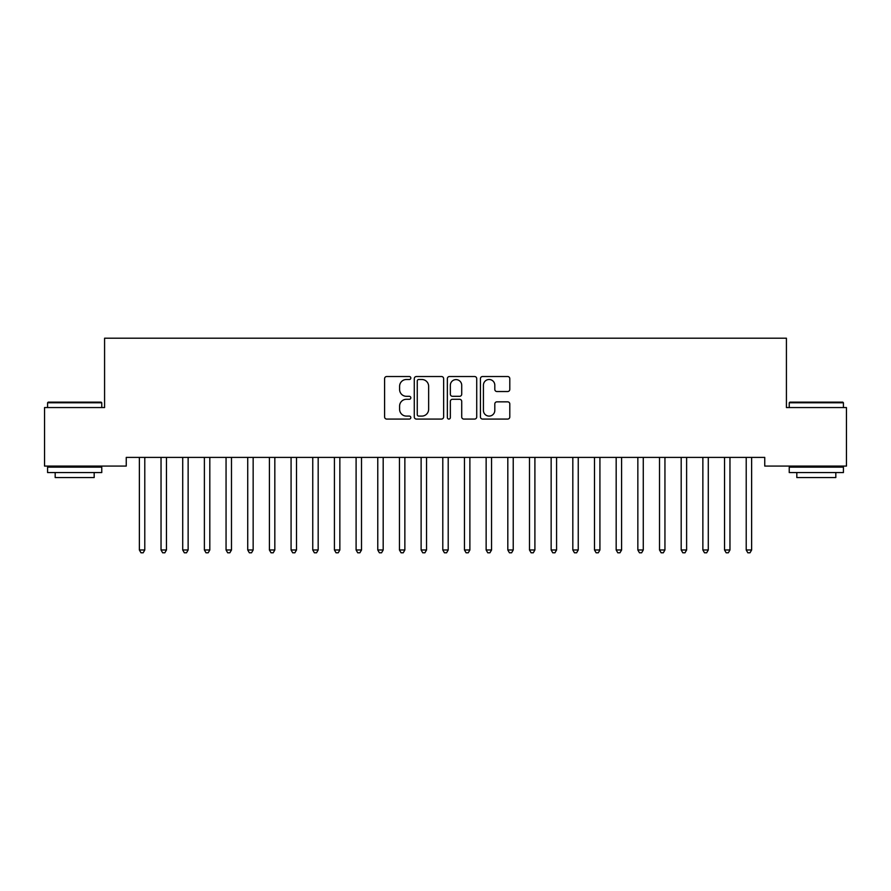 <?xml version="1.0" encoding="UTF-8"?>
<svg xmlns="http://www.w3.org/2000/svg" width="891" height="891" viewBox="0 0 891 891"><rect width="100%" height="100%" fill="white"/><g stroke="black" fill="none" stroke-linecap="round" stroke-linejoin="round"><path stroke-width="1.34" d="M410.829 378.018A1.492 1.492 0 0 0 409.337 376.525L386.727 376.525A2.127 2.127 0 0 0 384.6 378.653L384.6 416.943A2.127 2.127 0 0 0 386.727 419.071L409.337 419.071A1.492 1.492 0 0 0 410.829 417.578A1.492 1.492 0 0 0 409.337 416.097L406.407 416.097A6.805 6.805 0 0 1 399.602 409.281L399.602 406.096A6.805 6.805 0 0 1 406.407 399.291L409.337 399.291A1.492 1.492 0 0 0 410.829 397.798A1.492 1.492 0 0 0 409.337 396.306L406.407 396.306A6.805 6.805 0 0 1 399.602 389.501L399.602 386.315A6.805 6.805 0 0 1 406.407 379.499L409.337 379.499A1.492 1.492 0 0 0 410.829 378.018M507.67 391.528A2.127 2.127 0 0 0 509.797 389.389L509.797 378.653A2.127 2.127 0 0 0 507.67 376.525L482.566 376.525A2.127 2.127 0 0 0 480.438 378.653L480.438 416.943A2.127 2.127 0 0 0 482.566 419.071L507.67 419.071A2.127 2.127 0 0 0 509.797 416.943L509.797 403.968A2.127 2.127 0 0 0 507.67 401.841L496.933 401.841A2.127 2.127 0 0 0 494.806 403.968L494.806 410.406A5.691 5.691 0 0 1 489.114 416.097A5.691 5.691 0 0 1 483.423 410.406L483.423 385.19A5.691 5.691 0 0 1 489.114 379.499A5.691 5.691 0 0 1 494.806 385.19L494.806 389.389A2.127 2.127 0 0 0 496.933 391.528L507.67 391.528M764.745 457.395L126.255 457.395L126.255 466.071L44.55 466.071L44.55 407.555L104.581 407.555L104.581 338.201L786.419 338.201L786.419 407.555L846.45 407.555L846.45 466.071L764.745 466.071L764.745 457.395M443.64 378.653A2.127 2.127 0 0 0 441.513 376.525L416.409 376.525A2.127 2.127 0 0 0 414.282 378.653L414.282 416.943A2.127 2.127 0 0 0 416.409 419.071L441.513 419.071A2.127 2.127 0 0 0 443.64 416.943L443.64 378.653M449.487 376.525L474.591 376.525A2.127 2.127 0 0 1 476.718 378.653L476.718 416.943A2.127 2.127 0 0 1 474.591 419.071L463.843 419.071A2.127 2.127 0 0 1 461.716 416.943L461.716 401.418A2.127 2.127 0 0 0 459.589 399.291L452.472 399.291A2.127 2.127 0 0 0 450.345 401.418L450.345 417.578A1.492 1.492 0 0 1 448.852 419.071A1.492 1.492 0 0 1 447.36 417.578L447.36 378.653A2.127 2.127 0 0 1 449.487 376.525M418.748 379.499A1.492 1.492 0 0 0 417.255 380.992L417.255 414.605A1.492 1.492 0 0 0 418.748 416.097L421.833 416.097A6.805 6.805 0 0 0 428.638 409.281L428.638 386.315A6.805 6.805 0 0 0 421.833 379.499L418.748 379.499M461.716 385.302A5.691 5.691 0 0 0 456.025 379.611A5.691 5.691 0 0 0 450.345 385.302L450.345 394.178A2.127 2.127 0 0 0 452.472 396.306L459.589 396.306A2.127 2.127 0 0 0 461.716 394.178L461.716 385.302M139.085 457.395L139.208 457.718A2.172 2.172 -179.6 0 1 139.375 458.531L139.375 549.981L144.787 549.981L144.787 458.531A2.172 2.172 -179.6 0 1 144.943 457.718L145.077 457.395M144.787 549.981L143.161 552.799L140.99 552.799L139.375 549.981M160.759 457.395L160.881 457.718A2.172 2.172 -179.6 0 1 161.037 458.531L161.037 549.981L166.461 549.981L166.461 458.531A2.172 2.172 -179.6 0 1 166.617 457.718L166.751 457.395M166.461 549.981L164.835 552.799L162.663 552.799L161.037 549.981M182.432 457.395L182.555 457.718A2.172 2.172 -179.6 0 1 182.711 458.531L182.711 549.981L188.135 549.981L188.135 458.531A2.172 2.172 -179.6 0 1 188.291 457.718L188.413 457.395M188.135 549.981L186.509 552.799L184.337 552.799L182.711 549.981M47.579 402.788L48.237 402.131L101.117 402.131L101.763 402.788L47.579 402.788L47.579 407.555M101.763 472.564L47.579 472.564L47.579 467.151L101.763 467.151L101.763 472.564M94.179 472.564L94.179 477.554L55.175 477.554L55.175 472.564M789.237 402.788L789.883 402.131L842.763 402.131L843.421 402.788L789.237 402.788L789.237 407.555M843.421 472.564L789.237 472.564L789.237 467.151L843.421 467.151L843.421 472.564M835.825 472.564L835.825 477.554L796.821 477.554L796.821 472.564M204.106 457.395L204.228 457.718A2.172 2.172 -179.6 0 1 204.384 458.531L204.384 549.981L209.808 549.981L209.808 458.531A2.172 2.172 -179.6 0 1 209.964 457.718L210.087 457.395M209.808 549.981L208.182 552.799L206.01 552.799L204.384 549.981M225.779 457.395L225.902 457.718A2.172 2.172 -179.6 0 1 226.058 458.531L226.058 549.981L231.482 549.981L231.482 458.531A2.172 2.172 -179.6 0 1 231.638 457.718L231.76 457.395M231.482 549.981L229.856 552.799L227.684 552.799L226.058 549.981M247.453 457.395L247.575 457.718A2.172 2.172 -179.6 0 1 247.731 458.531L247.731 549.981L253.155 549.981L253.155 458.531A2.172 2.172 -179.6 0 1 253.311 457.718L253.434 457.395M253.155 549.981L251.529 552.799L249.357 552.799L247.731 549.981M269.127 457.395L269.249 457.718A2.172 2.172 -179.6 0 1 269.405 458.531L269.405 549.981L274.829 549.981L274.829 458.531A2.172 2.172 -179.6 0 1 274.985 457.718L275.107 457.395M274.829 549.981L273.203 552.799L271.031 552.799L269.405 549.981M290.8 457.395L290.923 457.718A2.172 2.172 -179.6 0 1 291.079 458.531L291.079 549.981L296.503 549.981L296.503 458.531A2.172 2.172 -179.6 0 1 296.658 457.718L296.781 457.395M296.503 549.981L294.876 552.799L292.705 552.799L291.079 549.981M312.474 457.395L312.596 457.718A2.172 2.172 -179.6 0 1 312.752 458.531L312.752 549.981L318.176 549.981L318.176 458.531A2.172 2.172 -179.6 0 1 318.332 457.718L318.455 457.395M318.176 549.981L316.55 552.799L314.378 552.799L312.752 549.981M334.136 457.395L334.27 457.718A2.172 2.172 -179.6 0 1 334.426 458.531L334.426 549.981L339.85 549.981L339.85 458.531A2.172 2.172 -179.6 0 1 340.006 457.718L340.128 457.395M339.85 549.981L338.224 552.799L336.052 552.799L334.426 549.981M355.81 457.395L355.943 457.718A2.172 2.172 -179.6 0 1 356.099 458.531L356.099 549.981L361.512 549.981L361.512 458.531A2.172 2.172 -179.6 0 1 361.679 457.718L361.802 457.395M361.512 549.981L359.897 552.799L357.725 552.799L356.099 549.981M377.483 457.395L377.617 457.718A2.172 2.172 -179.6 0 1 377.773 458.531L377.773 549.981L383.186 549.981L383.186 458.531A2.172 2.172 -179.6 0 1 383.342 457.718L383.475 457.395M383.186 549.981L381.56 552.799L379.399 552.799L377.773 549.981M399.157 457.395L399.291 457.718A2.172 2.172 -179.6 0 1 399.446 458.531L399.446 549.981L404.859 549.981L404.859 458.531A2.172 2.172 -179.6 0 1 405.015 457.718L405.149 457.395M404.859 549.981L403.233 552.799L401.073 552.799L399.446 549.981M420.83 457.395L420.964 457.718A2.172 2.172 -179.6 0 1 421.12 458.531L421.12 549.981L426.533 549.981L426.533 458.531A2.172 2.172 -179.6 0 1 426.689 457.718L426.822 457.395M426.533 549.981L424.907 552.799L422.746 552.799L421.12 549.981M442.504 457.395L442.638 457.718A2.172 2.172 -179.6 0 1 442.794 458.531L442.794 549.981L448.206 549.981L448.206 458.531A2.172 2.172 -179.6 0 1 448.362 457.718L448.496 457.395M448.206 549.981L446.58 552.799L444.42 552.799L442.794 549.981M464.178 457.395L464.311 457.718A2.172 2.172 -179.6 0 1 464.467 458.531L464.467 549.981L469.88 549.981L469.88 458.531A2.172 2.172 -179.6 0 1 470.036 457.718L470.17 457.395M469.88 549.981L468.254 552.799L466.093 552.799L464.467 549.981M485.851 457.395L485.985 457.718A2.172 2.172 -179.6 0 1 486.141 458.531L486.141 549.981L491.554 549.981L491.554 458.531A2.172 2.172 -179.6 0 1 491.709 457.718L491.843 457.395M491.554 549.981L489.927 552.799L487.767 552.799L486.141 549.981M507.525 457.395L507.658 457.718A2.172 2.172 -179.6 0 1 507.814 458.531L507.814 549.981L513.227 549.981L513.227 458.531A2.172 2.172 -179.6 0 1 513.383 457.718L513.517 457.395M513.227 549.981L511.601 552.799L509.44 552.799L507.814 549.981M529.198 457.395L529.321 457.718A2.172 2.172 -179.6 0 1 529.488 458.531L529.488 549.981L534.901 549.981L534.901 458.531A2.172 2.172 -179.6 0 1 535.057 457.718L535.19 457.395M534.901 549.981L533.275 552.799L531.103 552.799L529.488 549.981M550.872 457.395L550.994 457.718A2.172 2.172 -179.6 0 1 551.15 458.531L551.15 549.981L556.574 549.981L556.574 458.531A2.172 2.172 -179.6 0 1 556.73 457.718L556.864 457.395M556.574 549.981L554.948 552.799L552.776 552.799L551.15 549.981M572.545 457.395L572.668 457.718A2.172 2.172 -179.6 0 1 572.824 458.531L572.824 549.981L578.248 549.981L578.248 458.531A2.172 2.172 -179.6 0 1 578.404 457.718L578.526 457.395M578.248 549.981L576.622 552.799L574.45 552.799L572.824 549.981M594.219 457.395L594.342 457.718A2.172 2.172 -179.6 0 1 594.497 458.531L594.497 549.981L599.921 549.981L599.921 458.531A2.172 2.172 -179.6 0 1 600.077 457.718L600.2 457.395M599.921 549.981L598.295 552.799L596.124 552.799L594.497 549.981M615.893 457.395L616.015 457.718A2.172 2.172 -179.6 0 1 616.171 458.531L616.171 549.981L621.595 549.981L621.595 458.531A2.172 2.172 -179.6 0 1 621.751 457.718L621.873 457.395M621.595 549.981L619.969 552.799L617.797 552.799L616.171 549.981M637.566 457.395L637.689 457.718A2.172 2.172 -179.6 0 1 637.845 458.531L637.845 549.981L643.269 549.981L643.269 458.531A2.172 2.172 -179.6 0 1 643.425 457.718L643.547 457.395M643.269 549.981L641.643 552.799L639.471 552.799L637.845 549.981M659.24 457.395L659.362 457.718A2.172 2.172 -179.6 0 1 659.518 458.531L659.518 549.981L664.942 549.981L664.942 458.531A2.172 2.172 -179.6 0 1 665.098 457.718L665.221 457.395M664.942 549.981L663.316 552.799L661.144 552.799L659.518 549.981M680.913 457.395L681.036 457.718A2.172 2.172 -179.6 0 1 681.192 458.531L681.192 549.981L686.616 549.981L686.616 458.531A2.172 2.172 -179.6 0 1 686.772 457.718L686.894 457.395M686.616 549.981L684.99 552.799L682.818 552.799L681.192 549.981M702.587 457.395L702.709 457.718A2.172 2.172 -179.6 0 1 702.865 458.531L702.865 549.981L708.289 549.981L708.289 458.531A2.172 2.172 -179.6 0 1 708.445 457.718L708.568 457.395M708.289 549.981L706.663 552.799L704.491 552.799L702.865 549.981M724.249 457.395L724.383 457.718A2.172 2.172 -179.6 0 1 724.539 458.531L724.539 549.981L729.963 549.981L729.963 458.531A2.172 2.172 -179.6 0 1 730.119 457.718L730.241 457.395M729.963 549.981L728.337 552.799L726.165 552.799L724.539 549.981M745.923 457.395L746.057 457.718A2.172 2.172 -179.6 0 1 746.212 458.531L746.212 549.981L751.625 549.981L751.625 458.531A2.172 2.172 -179.6 0 1 751.792 457.718L751.915 457.395M751.625 549.981L750.01 552.799L747.839 552.799L746.212 549.981M101.763 407.555L101.763 402.788M89.412 467.151L89.412 466.071M59.942 467.151L59.942 466.071M843.421 407.555L843.421 402.788M831.058 467.151L831.058 466.071M801.588 467.151L801.588 466.071"/></g></svg>
